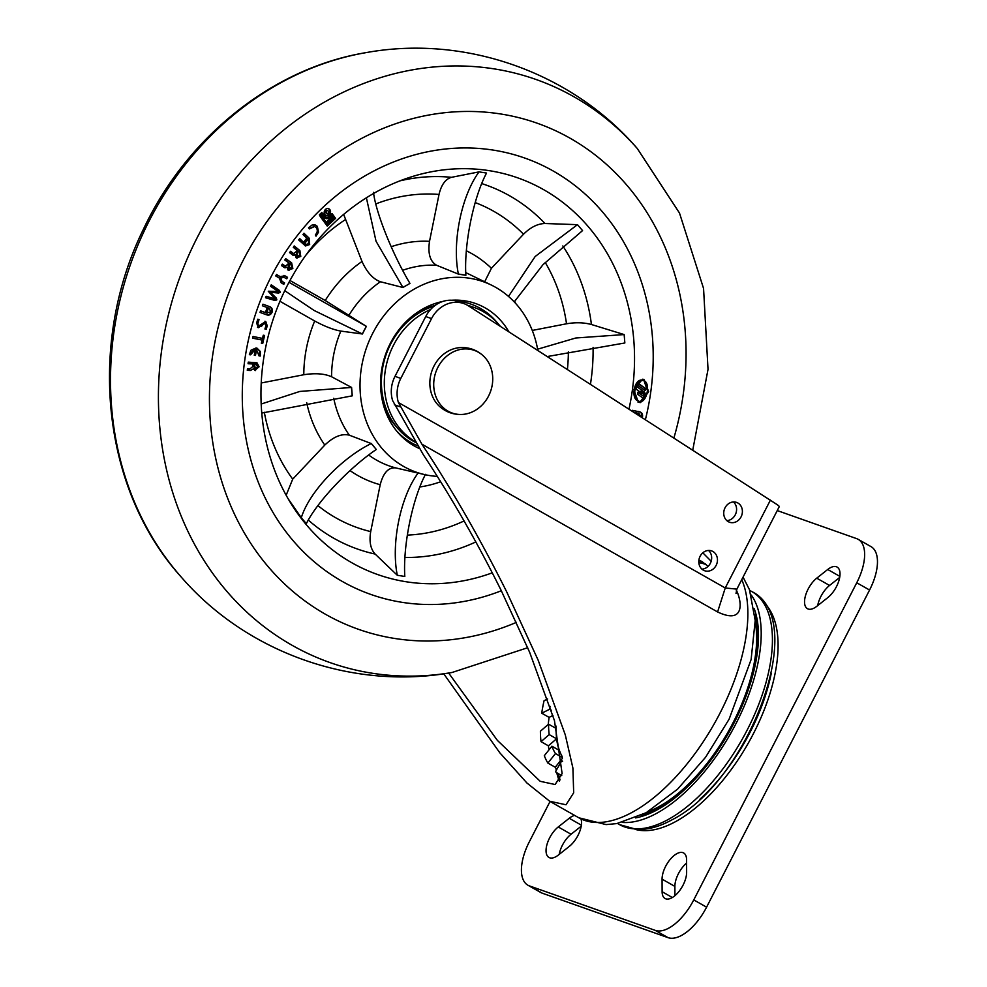 <?xml version="1.0" encoding="UTF-8"?>
<svg xmlns="http://www.w3.org/2000/svg" width="987" height="987" viewBox="0 0 987 987"><rect width="100%" height="100%" fill="white"/><g stroke="black" fill="none" stroke-linecap="round" stroke-linejoin="round"><path stroke-width="1.48" d="M548.266 724.421A119.896 57.777 119.6 0 1 549.093 717.376L552.942 715.464M549.006 749.836A119.896 57.777 119.6 0 1 548.402 745.827L556.569 738.782A107.275 51.694 119.6 0 0 559.296 750.379L551.918 746.197L544.318 755.672A119.896 57.777 -60.4 0 0 547.871 763.062L555.237 767.244L562.343 758.386M556.73 769.502A119.896 57.777 119.6 0 1 555.237 767.244M548.562 724.162L540.395 731.219A119.896 57.777 -60.4 0 0 541.024 741.644L549.191 734.599A107.275 51.694 119.6 0 1 548.562 724.162L555.928 728.344A107.275 51.694 119.6 0 1 555.965 725.988M562.578 761.384A107.275 51.694 119.6 0 1 561.751 760.755L562.565 761.211M547.871 763.062L555.471 753.587L562.257 757.436M555.471 753.587A107.275 51.694 119.6 0 1 551.918 746.197M549.191 734.599L556.569 738.782M547.612 698.969L544.059 700.733A119.896 57.777 -60.4 0 0 541.727 713.194L549.66 709.258L551.301 710.184M549.66 709.258A107.275 51.694 119.6 0 1 550.092 706.408M541.024 741.644L548.402 745.827M561.751 760.755L555.471 771.723A119.896 57.777 -60.4 0 0 558.852 773.981A119.896 57.777 -60.4 0 0 561.566 775.338L561.739 775.437M541.727 713.194L549.093 717.376M559.197 854.384A18.926 9.117 119.6 0 1 571.066 834.237L581.207 826.218M574.681 815.422A18.926 9.117 -60.4 0 0 569.228 818.272L558.247 826.958A18.926 9.117 -60.4 0 0 547.168 843.873A18.926 9.117 -60.4 0 0 548.957 857.469A18.926 9.117 -60.4 0 0 549.771 857.826A18.926 9.117 -60.4 0 0 558.358 855.05L569.339 846.365A18.926 9.117 -60.4 0 0 580.985 818.939M662.117 891.717A18.926 9.117 -60.4 0 0 665.028 898.491A18.926 9.117 -60.4 0 0 665.843 898.849A18.926 9.117 -60.4 0 0 679.179 891.212A18.926 9.117 -60.4 0 0 686.631 872.335L686.582 859.751A18.926 9.117 -60.4 0 0 683.658 852.978A18.926 9.117 -60.4 0 0 670.074 859.566A18.926 9.117 -60.4 0 0 662.067 879.146L662.117 891.717L672.332 897.516M817.692 605.599A18.926 9.117 119.6 0 1 829.561 585.451L839.69 577.444M816.742 578.172A18.926 9.117 -60.4 0 0 805.663 595.087A18.926 9.117 -60.4 0 0 807.452 608.695A18.926 9.117 -60.4 0 0 808.267 609.053A18.926 9.117 -60.4 0 0 816.841 606.277L827.822 597.591A18.926 9.117 -60.4 0 0 838.901 580.677A18.926 9.117 -60.4 0 0 837.112 567.081A18.926 9.117 -60.4 0 0 827.723 569.487L816.742 578.172L829.561 585.451M856.741 582.762A42.071 20.271 -60.4 0 0 858.159 539.334L870.99 546.613A42.071 20.271 119.6 0 1 869.572 590.029L856.741 582.762L693.762 899.897L706.581 907.176A42.071 20.271 119.6 0 1 668.063 937.65L542.319 893.21A42.071 20.271 119.6 0 1 540.74 892.482L527.909 885.216A42.071 20.271 -60.4 0 0 529.501 885.931L542.319 893.21M869.572 590.029L706.581 907.176M527.909 885.216A42.071 20.271 -60.4 0 1 529.328 841.788L550.055 801.456M635.11 829.351A131.32 63.291 -60.4 0 0 748.084 743.507A131.32 63.291 -60.4 0 0 763.827 602.489M668.063 937.65L655.232 930.371L529.501 885.931M655.232 930.371A42.071 20.271 -60.4 0 0 693.762 899.897M858.159 539.334A42.071 20.271 -60.4 0 0 856.58 538.606L777.25 510.575M699.758 799.371A127.681 61.527 -60.4 0 0 771.254 673.368M674.923 895.665L674.886 886.412A18.926 9.117 119.6 0 1 686.594 863.082M647.719 811.82A125.46 60.466 -60.4 0 0 756.104 628.151A125.46 60.466 -60.4 0 0 755.252 622.303M641.205 815.324A127.261 61.33 -60.4 0 0 684.83 788.958A127.261 61.33 -60.4 0 0 754.907 614.913M754.253 608.769A129.778 62.539 119.6 0 1 657.564 809.624A129.778 62.539 119.6 0 1 635.591 817.915M751.317 595.087A133.985 64.574 119.6 0 1 743.729 707.26A133.985 64.574 119.6 0 1 657.009 813.115A133.985 64.574 119.6 0 1 622.328 822.418M728.27 521.642A10.512 9.179 109.5 0 0 729.553 522.234A10.512 9.179 109.5 0 0 741.422 516.127A10.512 9.179 109.5 0 0 737.857 502.988A10.512 9.179 109.5 0 0 736.561 502.408A10.512 9.179 109.5 0 0 724.705 508.502A10.512 9.179 109.5 0 0 728.27 521.642M733.464 501.951A10.512 9.179 -70.5 0 1 735.907 513.326A10.512 9.179 -70.5 0 1 726.851 520.63M703.336 570.153A10.512 9.179 109.5 0 0 704.632 570.733A10.512 9.179 109.5 0 0 716.488 564.638A10.512 9.179 109.5 0 0 712.922 551.499A10.512 9.179 109.5 0 0 711.639 550.906A10.512 9.179 109.5 0 0 699.771 557.001A10.512 9.179 109.5 0 0 703.336 570.153M708.53 550.45A10.512 9.179 -70.5 0 1 710.985 561.825A10.512 9.179 -70.5 0 1 701.93 569.141M705.36 563.861A135.453 65.278 -60.4 0 0 698.796 561.985M443.743 673.788L499.78 752.76L526.898 782.975L549.71 801.259L566.02 804.775L573.681 792.795L572.904 768.046L565.292 734.883L538.174 660.217L506.763 592.003C480.361 539.075 452.071 489.799 421.905 444.187L398.403 402.536L725.248 587.981L736.882 589.116L779.274 506.639A21.035 1.579 27.2 0 0 775.844 503.789L468.48 305.859A29.45 25.711 109.5 0 0 463.791 303.564A29.45 25.711 109.5 0 0 431.541 318.591L425.73 316.543A29.45 25.711 -70.5 0 1 457.993 301.504L463.791 303.564M448.653 673.035L497.386 740.398L540.21 781.309L555.126 784.529L562.121 773.561L554.46 720.609L529.661 652.333L500.94 589.955C476.807 541.579 450.96 496.535 423.386 454.822L392.629 400.599A29.45 25.711 -70.5 0 1 394.997 376.343L425.73 316.543M736.253 590.103C741.656 600.207 745.716 625.351 717.586 611.952L421.905 444.187M555.903 768.293A135.453 65.278 -60.4 0 0 556.273 770.316M556.767 772.673A135.453 65.278 -60.4 0 0 559.321 781.186M394.997 376.343L400.796 378.403A29.45 25.711 109.5 0 0 398.403 402.536M400.796 378.403L431.541 318.591M702.818 552.819L711.171 561.258M324.649 210.527A3.578 3.121 109.5 0 0 330.114 213.624A3.578 3.121 109.5 0 0 324.649 210.527M325.809 215.289A3.578 3.121 109.5 0 0 328.177 208.59M327.425 210.725A1.357 1.184 109.5 0 0 325.562 211.206A1.357 1.184 109.5 0 0 326.561 213.143M328.424 212.661A1.357 1.184 109.5 0 0 326.339 211.477A1.357 1.184 109.5 0 0 328.424 212.661M644.832 394.738C645.288 392.851 644.696 391.728 643.043 391.358C642.586 393.233 643.179 394.356 644.832 394.738L644.166 394.8M643.709 391.296L643.043 391.358M643.771 394.566L644.067 394.455C644.511 392.579 643.919 391.457 642.266 391.086M284.75 290.696L314.113 310.473L362.426 333.988L340.836 331.089C333.359 329.744 324.637 326.376 314.693 320.997L279.95 301.294M288.994 282.307L366.362 326.339L325.229 300.504L289.968 280.505M417.526 445.754A75.728 66.104 -70.5 0 1 396.601 430.937M396.503 426.915A71.52 62.428 -70.5 0 1 383.215 404.139M419.253 448.493A77.825 67.943 -70.5 0 1 397.823 432.405A77.825 67.943 -70.5 0 1 390.371 343.254A77.825 67.943 -70.5 0 1 442.953 301.405M437.327 476.388A100.958 88.139 -70.5 0 1 424.472 474.55A100.958 88.139 -70.5 0 1 372.741 333.248A100.958 88.139 -70.5 0 1 491.427 285.107A100.958 88.139 -70.5 0 1 537.841 350.471M465.864 275.299L458.4 274.115L436.636 265.281C430.085 261.518 427.716 253.536 429.518 241.334L439.018 194.451C441.325 184.766 445.47 179.054 451.454 177.327L479.053 171.874L486.542 173.058C473.402 197.696 463.952 244.381 465.864 275.2L465.864 275.299M373.493 192.342C375.751 212.402 392.407 254.017 409.95 283.405L402.955 287.501L380.414 281.751C373.049 279.05 366.917 272.289 362.007 261.469L343.649 214.401M366.362 326.339L362.426 333.988M288.155 498.793L301.306 517.743C308.993 492.34 340.959 458.437 371.248 443.545L349.324 435.181C341.786 433.342 333.606 436.636 324.797 445.088L292.707 479.151L286.156 495.252M371.346 443.496L376.294 449.48C349.065 467.949 317.098 501.852 306.352 523.665L301.306 517.743M424.472 474.55L395.577 467.875C388.385 467.283 383.264 472.896 380.205 484.703L370.705 531.586C369.052 541.481 370.52 548.969 375.122 554.052L397.305 575.273C390.889 543.726 400.364 497.053 418.032 473.155L418.069 473.081M425.508 474.34C412.369 498.953 402.906 545.626 404.806 576.457L397.305 575.273M492.279 572.83A210.342 183.631 -70.5 0 1 294.299 508.675A210.342 183.631 -70.5 0 1 287.451 285.28A210.342 183.631 -70.5 0 1 411.604 176.772A210.342 183.631 -70.5 0 1 628.978 409.099M271.425 276.175A231.377 201.99 -70.5 0 1 524.85 158.08A231.377 201.99 -70.5 0 1 645.387 419.648A231.377 201.99 -70.5 0 0 524.85 158.08L524.85 158.08A231.377 201.99 -70.5 0 0 268.094 282.887A231.377 201.99 -70.5 0 0 370.643 594.371A231.377 201.99 -70.5 0 1 271.425 276.175M256.139 347.93L260.297 351.458L260.26 356.048L259.013 355.888L256.534 349.657L255.497 355.443L254.276 355.295L255.312 349.41L250.599 354.827L249.366 354.666L250.92 350.274L256.139 347.93M265.762 321.491L267.243 325.858L266.206 329.374L264.923 329.016L266.12 324.97L265.404 323.156L258.298 327.709L256.645 322.983L257.755 319.208L259.038 319.566L257.841 323.65L258.631 326.031L265.762 321.491M279.518 290.499L280.185 292.3L278.642 293.053L270.389 292.238L276.372 298.148L276.829 299.863L275.065 300.504L265.515 297.741L266.157 296.285L274.978 298.876L268.254 291.227L278.26 291.498L270.598 286.304L271.252 284.824L279.518 290.499L278.741 290.227L280.185 292.3M288.463 263.652L288.315 268.378L291.77 267.785L291.005 264.356L284.824 260.037L285.687 258.631L291.597 262.752L292.855 268.538L288.303 270.117L287.205 267.354L284.009 267.329L281.468 265.552L282.331 264.146L285.514 266.194L288.574 263.455L289.66 264.22L289.154 268.686M285.058 267.884L284.009 267.329M289.031 270.463L288.303 270.117M304.872 243.53L306.229 244.431L308.672 243.579L308.08 239.459L302.935 234.548L303.971 233.24L309.141 238.163L309.671 244.529L305.538 245.96L298.679 239.94L299.715 238.62L303.552 242.284L306.464 238.607L307.45 239.545L304.872 243.53L304.095 243.258L305.834 244.258M320.281 216.56L319.369 214.771L321.75 212.55L323.131 213.908L320.281 216.56M641.081 416.884L638.836 413.417L634.185 412.443M639.107 413.491L633.925 412.282M632.248 411.197L632.457 410.321L640.082 411.998M639.268 411.739C641.834 412.307 642.907 414.022 642.5 416.884L642.241 417.624M636.812 414.133L638.281 413.824L638.021 414.91M642.574 379.218L633.765 389.458L638.404 402.314L640.588 402.573L648.693 391.753L643.943 379.489L642.574 379.218M501.334 590.744A231.377 201.99 -70.5 0 1 370.643 594.371A231.377 201.99 -70.5 0 0 501.334 590.744M334.63 217.091L335.555 218.361L327.252 226.109L326.315 224.826L334.63 217.091M324.97 216.424A3.479 3.035 109.5 0 0 328.745 216.646L332.051 213.562L334.235 216.548L325.92 224.296L320.639 217.054L323.489 214.401L324.97 216.424L324.192 216.153A3.479 3.035 109.5 0 0 325.661 216.955M316.198 227.59L314.594 226.504L309.437 228.91L308.487 227.861L312.089 225.011L315.223 224.937L317.333 226.344L318.542 232.142L316 236.152L315.458 234.684C317.592 232.315 317.839 229.959 316.198 227.59M296.655 251.278L296.236 256.065L299.74 255.67L299.184 252.129L293.275 247.318L294.212 245.948L299.875 250.562L300.776 256.509L296.137 257.767L295.199 254.88L293.201 255.337L289.573 252.635L290.523 251.278L293.744 253.647L296.816 251.056L297.852 251.895L297.013 253.091L297.186 256.447M297.001 258.236L296.137 257.767M284.145 277.248L280.888 278.026L281.974 281.344L284.577 282.887L283.8 284.342L281.209 282.813L279.383 278.1L275.743 275.953L276.508 274.485L280.148 276.631L284.935 275.792L287.525 277.322L286.748 278.79L282.652 276.644M283.985 275.398L287.525 277.322M269.488 306.575C271.931 307.488 272.807 309.338 272.091 312.163C270.833 314.791 268.97 315.655 266.515 314.779L260 312.41L260.568 310.831L265.392 312.583L267.045 308.006L268.291 308.462L266.638 313.039L270.845 311.707L268.883 308.141L262.394 305.785L262.961 304.206L268.711 306.303C271.154 307.204 272.03 309.067 271.314 311.88L272.091 312.163M252.635 338.183L253.03 336.493L262.517 338.393L263.27 335.21L264.602 335.469L262.702 343.525L261.37 343.266L262.123 340.071L252.635 338.183M256.571 362.673L258.31 366.51L254.794 370.298L255.559 370.569L253.363 368.867L250.353 370.495L247.293 370.335L247.478 368.731L249.982 368.854L252.697 366.633L252.919 364.697L254.362 364.771L255.621 368.965L257.656 366.72L255.608 364.117L248.07 363.734L248.255 362.13L256.99 362.797L259.087 366.782L254.794 370.421M254.338 368.583L255.621 368.965M255.978 364.166L248.095 363.5M642.364 390.309A2.677 2.344 109.5 0 0 642.093 393.381L636.047 389.075L636.405 386.077L641.587 390.038A2.677 2.344 109.5 0 0 641.143 392.703M643.142 380.563L641.649 380.18C634.468 378.872 630.607 398.452 637.762 400.734L638.54 401.006C646.88 405.645 651.827 380.229 642.426 380.451C635.233 379.144 631.384 398.723 638.54 401.006L638.367 400.956M642.759 380.402L641.649 380.18M645.424 388.422L645.177 390.519L638.663 385.892L638.91 383.783L645.424 388.422L644.647 388.138L644.437 389.988M644.178 398.921L637.651 394.294L637.91 392.184L644.425 396.823L644.178 398.921M532.264 330.435L566.526 323.785C575.655 322.231 583.959 322.478 591.435 324.513L624.154 334.568L624.845 342.97L547.279 356.541M484.654 281.801L491.427 268.279L523.529 234.215C530.537 227.257 537.693 223.679 544.984 223.506L577.494 224.666L582.552 230.6L542.986 264.689L514.227 301.899M261.185 404.028L299.826 391.444L351.594 387.447L331.583 376.75C324.452 373.617 315.186 372.938 303.799 374.739L261.358 382.956A172.898 150.949 -70.5 0 1 261.333 380.945M351.594 387.447L352.273 395.836L261.777 413.072M371.248 443.545L376.294 449.48M451.59 300.245A77.825 67.943 -70.5 0 1 508.91 331.866M456.463 301.035A75.728 66.104 -70.5 0 1 497.497 323.02M415.083 313.952A71.52 62.428 -70.5 0 1 435.008 305.501M366.387 197.795L376.022 241.21L402.955 287.501M479.053 171.874C461.398 195.796 451.947 242.481 458.375 274.016L458.4 274.115M577.494 224.666L535.188 256.484L508.49 296.421M624.154 334.568L575.84 337.986L537.607 349.188M638.021 402.165L639.823 402.301L647.867 391.777L643.549 379.366M638.873 384.042L644.647 388.138M641.587 390.038L636.381 386.336M637.873 392.444L644.425 396.823M643.647 396.552L643.425 398.403M638.762 413.356L638.071 413.134M638.503 411.468C641.057 412.035 642.142 413.75 641.735 416.613L642.5 416.884M637.479 413.652L637.294 414.441M334.285 217.411L335.555 218.361M334.79 218.09L326.82 225.517M323.242 216.387L323.995 217.424A4.91 4.281 109.5 0 0 325.55 218.46A4.91 4.281 109.5 0 0 329.461 217.745L331.805 215.548L332.459 216.449L326.166 222.297L322.416 217.165L323.242 216.387L321.651 216.881L322.416 217.165M326.166 222.297L321.651 216.881M325.179 218.312A4.91 4.281 109.5 0 0 328.683 217.473L331.04 215.277L331.805 215.548M328.683 217.473L329.461 217.745M334.235 216.548L331.718 213.883M333.458 216.276L325.488 223.704M323.144 214.722L324.192 216.153M323.131 213.908L321.491 212.797M322.354 213.636L319.936 215.882M314.199 226.405L309.819 228.466M314.828 224.826L317.333 226.344M316.556 226.06L317.765 231.871L318.542 232.142M317.765 231.871L315.544 235.535L316.309 235.807M303.762 233.5L309.141 238.163M308.376 237.892L308.894 244.245L309.671 244.529M308.894 244.245L305.156 245.8M299.505 238.891L303.552 242.284M306.254 238.866L307.45 239.545M306.673 239.273L303.774 242.95L304.539 243.221M292.806 255.152L295.199 254.88M290.363 251.5L292.51 252.882M291.733 252.61L293.324 253.462M297.075 251.623L297.852 251.895M296.248 252.82L297.013 253.091M294.052 246.182L299.875 250.562M299.098 250.279L300.011 256.225L300.776 256.509M300.011 256.225L296.606 258.051M284.663 267.711L287.205 267.354M282.22 264.331L284.404 265.577M283.627 265.306L285.095 266.009M288.883 263.936L289.66 264.22M288.13 265.182L288.907 265.454M285.576 258.816L291.597 262.752M290.82 262.468L292.078 268.267L292.855 268.538M292.078 268.267L287.538 269.846M276.434 274.633L280.148 276.631M286.748 277.051L286.045 278.371M283.368 276.977L280.888 278.026M280.123 277.754L281.974 281.344M281.196 281.073L284.577 282.887M283.8 282.615L283.109 283.935M279.407 292.029L277.865 292.781L278.642 293.053M277.865 292.781L270.389 292.238M269.611 291.967L276.372 298.148M275.607 297.877L276.829 299.863M276.052 299.592L274.3 300.233L275.065 300.504M274.3 300.233L265.54 297.692M271.166 285.021L278.741 290.227M271.314 311.88C270.056 314.508 268.193 315.384 265.737 314.508M260.568 310.843L265.392 312.583M267.045 308.018L268.291 308.462M267.514 308.191L265.861 312.768L266.638 313.039M265.861 312.768L267.058 313.2M262.961 304.206L268.711 306.303M264.985 321.219L267.243 325.858M266.478 325.587L265.441 329.103L266.206 329.374M263.011 324.723L262.234 324.439L265.404 323.156M262.234 324.439L260.913 325.969L261.678 326.241M260.913 325.969L257.521 327.425M258.249 319.344L257.064 323.378L257.841 323.65M257.064 323.378L258.631 326.031M263.8 335.309L261.937 343.254L262.702 343.525M252.66 338.06L262.123 340.071M256.965 348.115L260.297 351.458M259.519 351.187L259.569 355.308L260.346 355.579M259.569 355.308L260.26 356.048M255.497 355.443L254.732 355.172L255.756 349.373L256.534 349.657M250.698 354.222L249.921 353.951L254.547 349.139L255.312 349.41M249.921 353.951L250.599 354.827M258.31 366.51L259.087 366.782M250.353 370.495L253.363 368.867M249.588 370.211L247.318 370.1M253.56 364.734L254.177 366.263M253.412 365.992L254.856 368.694M255.621 363.993L254.831 363.845M483.519 356.06C476.783 349.842 468.825 347.029 459.671 347.634A33.225 29.005 109.5 0 0 431.27 372.987A33.225 29.005 109.5 0 0 439.055 405.965C445.803 412.184 453.749 414.996 462.915 414.392A33.225 29.005 109.5 0 0 491.316 389.038A33.225 29.005 109.5 0 0 483.519 356.06A33.225 29.005 109.5 0 0 435.131 374.357A33.225 29.005 109.5 0 0 462.915 414.392M434.354 306.007A73.618 64.266 109.5 0 0 382.388 369.471A73.618 64.266 109.5 0 0 413.22 441.177A73.618 64.266 109.5 0 0 415.404 442.349M500.323 326.339A73.618 64.266 109.5 0 0 483.235 311.621A73.618 64.266 109.5 0 0 474.216 307.5A73.618 64.266 109.5 0 0 468.356 305.785M430.603 309.486A73.618 64.266 109.5 0 0 384.881 373.468A73.618 64.266 109.5 0 0 414.861 441.46M474.216 307.5L471.317 306.476A73.618 64.266 109.5 0 0 467.542 305.291M562.158 756.474A107.275 51.694 119.6 0 1 556.076 726.407M558.247 826.958L571.066 834.237M827.723 569.487L839.863 576.383M662.067 879.146L674.886 886.412M569.228 818.272L581.368 825.157M668.236 819.481A133.985 64.574 119.6 0 1 619.54 824.626L636.899 829.475C647.978 829.857 659.711 826.625 672.098 819.765C747.862 781.827 810.29 620.07 751.786 591.546A133.985 64.574 119.6 0 1 760.311 700.202A133.985 64.574 119.6 0 1 668.236 819.481M549.71 801.259L578.838 817.791A148.124 71.385 -60.4 0 0 720.054 713.033A148.124 71.385 -60.4 0 0 741.743 579.653M706.31 564.65A135.293 65.204 -60.4 0 0 698.833 562.713M698.907 560.098A135.453 65.278 119.6 0 1 702.176 561.714L708.098 566.353M400.13 406.804L394.319 404.744M717.586 611.952L725.248 587.981L770.428 500.076M558.334 773.685A135.293 65.204 -60.4 0 0 560.11 779.903M366.263 326.278L362.315 333.951M465.778 272.622A104.067 90.853 -70.5 0 1 467.024 273.214L491.427 285.107M402.671 270.302A104.067 90.853 -70.5 0 1 436.636 265.281M349.151 314.927A104.067 90.853 -70.5 0 1 380.414 281.751M375.122 554.052A193.02 168.506 -70.5 0 1 308.339 520.087M475.833 541.937A193.02 168.506 -70.5 0 1 404.978 557.458M593.076 347.412A193.02 168.506 -70.5 0 1 590.448 384.313M568.389 351.816A172.898 150.949 -70.5 0 1 567.402 369.483M562.824 245.948A193.02 168.506 -70.5 0 1 591.435 324.513M545.194 262.406A172.898 150.949 -70.5 0 1 566.526 323.785M514.646 301.171A125.065 109.187 -70.5 0 1 515.683 303.465M481.779 183.607A193.02 168.506 -70.5 0 1 544.984 223.506M475.203 202.582A172.898 150.949 -70.5 0 1 523.529 234.215M466.395 250.797A125.065 109.187 -70.5 0 1 491.427 268.279M399.908 180.868A193.02 168.506 -70.5 0 1 451.454 177.327M375.813 203.914A172.898 150.949 -70.5 0 1 439.018 194.451M391.16 246.725A125.065 109.187 -70.5 0 1 429.518 241.334M305.699 255.423A172.898 150.949 -70.5 0 1 345.277 219.669M325.229 300.504A125.065 109.187 -70.5 0 1 362.007 261.469M303.799 374.739A125.065 109.187 -70.5 0 1 314.693 320.997M331.583 376.75A104.067 90.853 -70.5 0 1 340.836 331.089M292.707 479.151A172.898 150.949 -70.5 0 1 264.319 412.27M324.797 445.088A125.065 109.187 -70.5 0 1 306.673 402.61M349.324 435.181A104.067 90.853 -70.5 0 1 333.729 398.267M370.705 531.586A172.898 150.949 -70.5 0 1 317.925 505.615M380.205 484.703A125.065 109.187 -70.5 0 1 350.04 470.589M395.577 467.875A104.067 90.853 -70.5 0 1 368.694 455.032M464.075 520.951A172.898 150.949 -70.5 0 1 407.31 535.102M440.671 481.742A125.065 109.187 -70.5 0 1 419.907 486.949M418.032 473.155L419.117 473.316M351.483 387.447L352.162 395.849M409.95 283.405L402.893 287.414M465.864 275.2L458.375 274.016M639.823 402.301L640.588 402.573M673.899 437.981A268.365 234.277 109.5 0 0 543.541 125.571A268.365 234.277 109.5 0 0 239.372 267.97A268.365 234.277 109.5 0 0 262.197 559.358A268.365 234.277 109.5 0 0 516.435 622.353M192.909 246.281A309.215 269.945 -70.5 0 1 637.281 148.506C571.535 72.211 465.111 34.607 366.017 52.632A309.215 269.945 109.5 0 0 145.003 229.354A309.215 269.945 109.5 0 0 180.831 576.593C246.59 652.888 353.013 690.505 452.095 672.468A309.215 269.945 -70.5 0 1 201.373 556.224A309.215 269.945 -70.5 0 1 192.909 246.281M558.852 773.981L561.702 775.597M617.504 823.466L619.54 824.626M749.738 590.399L751.786 591.546M578.838 817.791L606.08 824.589L616.715 823.602L646.152 812.72L677.563 789.181L705.582 757.251L729.097 719.227L751.119 659.538L755.203 620.502L749.454 589.646L743.051 577.124M736.018 593.508L736.882 589.116M327.055 210.515L327.832 210.786M325.254 216.844L326.031 217.115M326.154 213.081L326.931 213.352M314.594 226.504L313.817 226.233M306.229 244.431L305.452 244.159M293.744 253.647L292.966 253.375M285.514 266.194L284.737 265.922M692.751 450.121L708.024 369.348L703.558 288.451L679.5 213.056L637.281 148.506M180.831 576.593C101.772 488.96 87.127 343.439 143.386 229.305C186.79 137.045 272.745 67.98 366.017 52.632M527.7 647.719L452.095 672.468"/></g></svg>
